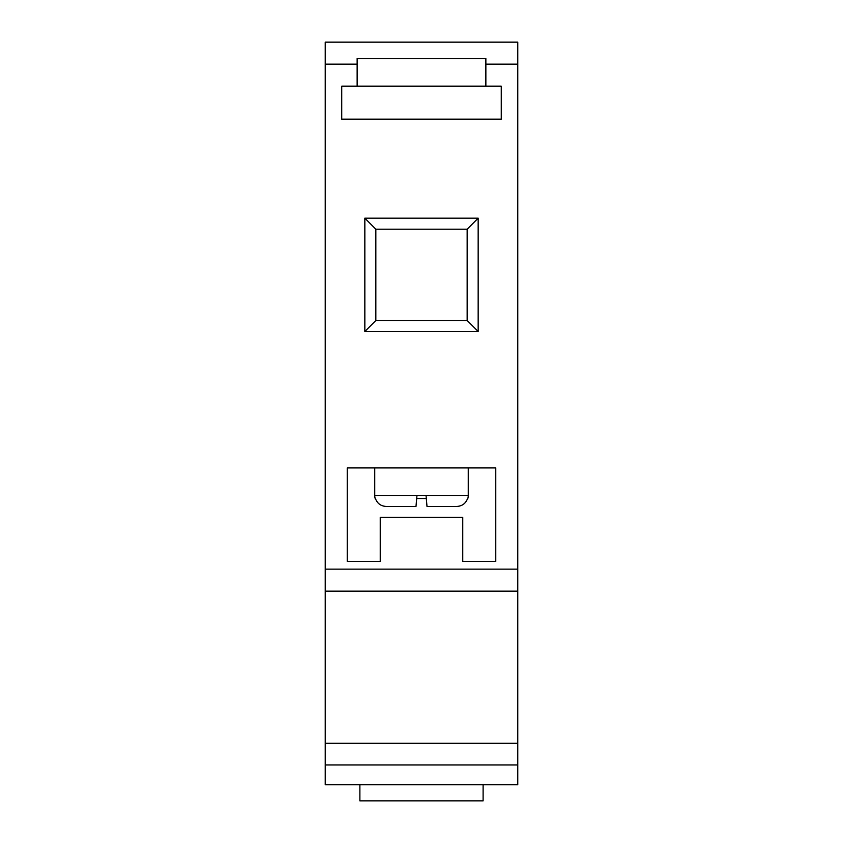 <?xml version="1.0" encoding="UTF-8"?>
<svg xmlns="http://www.w3.org/2000/svg" width="843" height="843" viewBox="0 0 843 843"><rect width="100%" height="100%" fill="white"/><g stroke="black" fill="none" stroke-linecap="round" stroke-linejoin="round"><path stroke-width="1.26" d="M467.623 499.13L467.57 498.519L467.623 499.13A11.001 11.001 0 0 0 468.255 495.431L468.255 467.928M375.377 499.13L375.43 498.519L375.377 499.13A11.001 11.001 0 0 1 374.745 495.431L374.745 467.928M517.771 784.78L325.229 784.78L325.229 743.294L517.771 743.294L517.771 784.78M379.687 561.449L347.232 561.449L347.232 467.928L495.768 467.928L495.768 561.449L462.754 561.449L463.313 561.449L462.754 561.449L462.754 517.433L380.246 517.433L380.246 561.449L347.232 561.449M416.695 498.519L426.305 498.519L416.695 498.519L415.999 506.432L386.168 506.432C380.846 506.137 377.274 503.492 375.43 498.519M426.305 498.519L427.001 506.432L456.832 506.432C462.143 506.137 465.726 503.503 467.57 498.519M416.958 495.431L415.999 506.432L386.168 506.432M478.16 331.499L364.84 331.499L364.84 218.179L478.16 218.179L478.16 331.499L467.159 320.498L467.159 229.18L375.841 229.18L375.841 320.498L467.159 320.498M357.137 86.155L357.137 64.152L325.229 64.152L325.229 42.15L517.771 42.15L517.771 64.152L485.863 64.152L485.863 86.155L341.731 86.155L341.731 119.169L501.269 119.169L501.269 86.155L485.863 86.155M325.229 64.152L325.229 569.141L517.771 569.141L517.771 591.154L325.229 591.154L325.229 743.294M517.771 64.152L517.771 569.141M517.771 591.154L517.771 743.294M325.229 591.154L325.229 569.141M359.877 784.348L359.877 800.85L483.102 800.85L483.123 784.78M483.102 784.348L483.102 800.85M495.768 561.449L463.313 561.449M426.042 495.431L427.001 506.432M467.159 229.18L478.16 218.179M375.841 229.18L364.84 218.179M364.84 331.499L375.841 320.498M485.863 64.152L485.863 58.567L357.137 58.567L357.137 64.152M374.745 495.431L468.255 495.431M517.771 764.97L325.229 764.97"/></g></svg>
